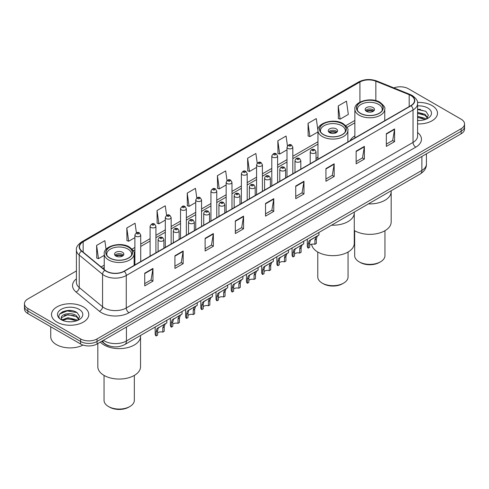 <?xml version="1.0" encoding="UTF-8"?>
<svg xmlns="http://www.w3.org/2000/svg" width="489" height="489" viewBox="0 0 489 489"><rect width="100%" height="100%" fill="white"/><g stroke="black" fill="none" stroke-linecap="round" stroke-linejoin="round"><path stroke-width="0.73" d="M317.96 157.171A20.581 11.883 0 0 0 316.028 158.54M354.867 135.863A20.581 11.883 0 0 0 350.045 140.734M110.098 346.188A11.65 6.724 180 0 1 104.542 343.724L101.645 341.34M71.7 310.656A15.532 8.967 0 0 0 62.61 311.737M420.406 109.328A15.532 8.967 0 0 0 417.582 109.316M76.412 270.937L27.861 298.968A11.65 6.724 0 0 0 24.45 303.724L24.45 308.797A11.65 6.724 0 0 0 27.861 313.553L80.581 343.987A11.65 6.724 0 0 0 97.054 343.987L461.139 133.79A11.65 6.724 0 0 0 464.55 129.035L464.55 126.498A11.65 6.724 0 0 1 461.139 131.254A11.65 6.724 0 0 0 464.55 126.498L464.55 123.962A11.65 6.724 0 0 0 461.139 119.206L408.419 88.766A11.65 6.724 0 0 0 393.834 87.886M24.45 303.724A11.65 6.724 0 0 0 27.861 308.48L80.581 338.92A11.65 6.724 0 0 0 97.054 338.92L97.054 341.456L461.139 131.254L97.054 341.456A11.65 6.724 0 0 1 80.581 341.456A11.65 6.724 0 0 0 97.054 341.456L97.054 343.987M27.861 308.48L27.861 311.016L80.581 341.456L27.861 311.016A11.65 6.724 0 0 1 24.45 306.261A11.65 6.724 0 0 0 27.861 311.016L27.861 313.553M432.031 105.569A18.637 10.758 0 0 0 417.496 102.445A18.637 10.758 0 0 1 432.031 105.569A18.637 10.758 0 0 1 437.49 113.179A18.637 10.758 0 0 0 432.031 105.569M83.326 306.896A18.637 10.758 0 0 0 63.014 304.561A18.637 10.758 0 0 0 51.51 314.506A18.637 10.758 0 0 0 56.968 322.117A18.637 10.758 0 0 0 77.28 324.445A18.637 10.758 0 0 0 88.784 314.506A18.637 10.758 0 0 0 83.326 306.896A18.637 10.758 0 0 0 63.014 304.561A18.637 10.758 0 0 0 51.51 314.506A18.637 10.758 0 0 0 56.968 322.117A18.637 10.758 0 0 0 77.28 324.445A18.637 10.758 0 0 0 88.784 314.506A18.637 10.758 0 0 0 83.326 306.896M410.833 95.489A12.427 7.176 180 0 1 414.476 100.563A12.427 7.176 180 0 1 410.833 105.636L124.072 271.193A12.427 7.176 180 0 1 105.104 270.24L81.767 250.991A12.427 7.176 180 0 1 79.524 246.878A12.427 7.176 180 0 1 83.161 241.804L359.928 82.011A12.427 7.176 180 0 1 375.845 81.211L409.177 94.683A12.427 7.176 180 0 1 410.833 95.489M411.053 95.361A12.738 7.353 0 0 0 409.354 94.536L376.023 81.064A12.738 7.353 0 0 0 359.715 81.889L82.941 241.676A12.738 7.353 0 0 0 81.516 251.095L104.854 270.338A12.738 7.353 0 0 0 124.292 271.322L411.053 105.758A12.738 7.353 0 0 0 411.053 95.361M144.72 273.192L144.72 285.876L152.959 281.12L152.959 268.437L144.72 273.192M144.72 283.626L151.064 279.965L152.923 268.858A3.105 1.791 -120 0 0 152.959 268.437M151.009 279.995L152.959 281.12M174.921 255.753L174.921 268.437L183.161 263.681L183.161 250.998L174.921 255.753M174.921 266.187L181.266 262.526L183.124 251.419A3.105 1.791 -120 0 0 183.161 250.998M181.211 262.556L183.161 263.681M205.123 238.32L205.123 250.998L213.363 246.242L213.363 233.565L205.123 238.32M205.123 248.748L211.468 245.087L213.332 233.986A3.105 1.791 -120 0 0 213.363 233.565M211.413 245.117L213.363 246.242M235.331 220.881L235.331 233.565L243.565 228.809L243.565 216.126L235.331 220.881M235.331 231.315L241.676 227.648L243.534 216.548A3.105 1.791 -120 0 0 243.565 216.126M241.615 227.685L243.565 228.809M386.347 133.693L386.347 146.376L394.58 141.621L394.58 128.937L386.347 133.693M386.347 144.127L392.691 140.459L394.55 129.359A3.105 1.791 -120 0 0 394.58 128.937M392.63 140.496L394.58 141.621M356.139 151.132L356.139 163.815L364.378 159.059L364.378 146.376L356.139 151.132M356.139 161.559L362.483 157.898L364.348 146.798A3.105 1.791 -120 0 0 364.378 146.376M362.428 157.929L364.378 159.059M325.937 168.571L325.937 181.248L334.176 176.492L334.176 163.815L325.937 168.571M325.937 178.998L332.282 175.337L334.14 164.231A3.105 1.791 -120 0 0 334.176 163.815M332.227 175.368L334.176 176.492M295.735 186.003L295.735 198.687L303.975 193.931L303.975 181.248L295.735 186.003M295.735 196.437L302.08 192.776L303.938 181.67A3.105 1.791 -120 0 0 303.975 181.248M302.025 192.807L303.975 193.931M265.533 203.442L265.533 216.126L273.767 211.37L273.767 198.687L265.533 203.442M265.533 213.876L271.878 210.215L273.736 199.109A3.105 1.791 -120 0 0 273.767 198.687M271.823 210.246L273.767 211.37M417.582 123.919A18.637 10.758 0 0 0 437.49 113.179A18.637 10.758 0 0 1 417.582 123.919M97.054 338.92L461.139 128.717A11.65 6.724 0 0 0 464.55 123.962M166.602 215.362L165.258 205.79L157.024 210.545L157.152 223.149M136.4 232.813L135.056 223.228L126.816 227.984L126.951 240.588M106.07 249.329L104.854 240.661L96.614 245.423L96.749 258.027M257.226 163.161L255.869 153.479L247.63 158.234L247.764 170.838M287.446 145.844L286.071 136.04L277.831 140.795L277.966 153.399M317.96 130.642L316.273 118.601L308.033 123.356L308.168 135.96M338.241 105.917L340.099 119.169L348.333 114.414L346.475 101.162L338.241 105.917L338.37 118.527M196.804 197.929L195.459 188.351L187.226 193.106L187.354 205.71M227.012 180.527L225.661 170.912L217.428 175.667L217.562 188.277M217.428 175.667L219.286 188.919L226.156 184.952M219.286 188.919L217.428 188.228M247.63 158.234L249.488 171.48L256.578 167.391M249.488 171.48L247.63 170.789M277.831 140.795L279.69 154.047L287 149.823M279.69 154.047L277.831 153.35M308.033 123.356L309.898 136.608L317.96 131.951M309.898 136.608L308.033 135.911M340.099 119.169L338.241 118.472M187.226 193.106L189.084 206.358L195.734 202.519M189.084 206.358L187.226 205.661M157.024 210.545L158.882 223.797L165.313 220.081M158.882 223.797L157.024 223.1M126.816 227.984L128.68 241.236L134.891 237.648M128.68 241.236L126.816 240.539M96.614 245.423L98.472 258.669L104.236 255.344M98.472 258.669L96.614 257.978M417.582 120.349L419.69 120.471M417.582 116.321L425.063 118.356L426.09 119.182M417.582 117.329L425.247 119.487M417.582 112.299L425.063 114.328L427.582 117.812M417.582 113.301L425.063 115.337L427.386 118.075M417.582 120.453A12.659 7.311 0 0 0 427.808 118.35A12.659 7.311 0 0 0 427.808 108.014A12.659 7.311 0 0 0 417.582 105.905M426.39 119.053L428.37 115.159L425.864 111.382L417.582 109.114M417.582 109.505L425.693 111.266M417.582 113.534L422.887 114.224M417.582 117.556L422.887 118.252M368.431 203.889A21.357 12.329 0 0 0 391.169 191.584A21.357 12.329 180 0 1 384.916 200.307A21.357 12.329 180 0 1 368.431 203.889M379.152 102.494A13.203 7.622 0 0 0 364.763 100.844A13.203 7.622 0 0 0 356.615 107.886A13.203 7.622 0 0 0 360.479 113.277A13.203 7.622 0 0 0 374.867 114.927A13.203 7.622 0 0 0 383.015 107.886A13.203 7.622 0 0 0 379.152 102.494M357.593 110.771A12.427 7.176 180 0 1 357.392 109.469A12.427 7.176 180 0 1 365.063 102.843A12.427 7.176 180 0 1 378.602 104.395A12.427 7.176 180 0 1 382.239 109.469A12.427 7.176 180 0 1 382.037 110.771M373.107 107.568A4.658 2.69 0 0 0 368.034 106.987A4.658 2.69 0 0 0 365.155 109.469A4.658 2.69 0 0 0 366.518 111.37A4.658 2.69 0 0 0 371.597 111.957A4.658 2.69 0 0 0 374.476 109.469A4.658 2.69 0 0 0 373.107 107.568M374.061 110.581A4.658 2.69 0 0 0 373.107 109.787A4.658 2.69 0 0 0 365.57 110.581M366.053 111.058A6.21 3.588 180 0 1 373.309 110.942L373.309 111.254M366.561 111.394A5.434 3.136 180 0 1 372.746 111.266L373.309 110.942M372.655 111.602L372.746 111.266M354.268 230.478A21.357 12.329 -0 0 0 384.916 230.741A21.357 12.329 -0 0 0 391.169 222.024L391.169 190.759M354.672 230.716L354.672 255.631A15.147 8.741 -0 0 0 359.109 261.811A15.147 8.741 -0 0 0 380.521 261.811L380.521 261.811A15.147 8.741 -0 0 0 384.959 255.631L384.959 230.716M359.109 261.811L360.204 262.446A13.588 7.848 -0 0 0 379.427 262.446L380.521 261.811L379.427 262.446M50.734 326.756L50.734 336.701A19.413 11.21 0 0 0 56.418 344.623A19.413 11.21 0 0 0 83.044 345.075M68.026 321.713L70.984 321.799M62.219 319.855L67.873 317.697L76.351 319.678L77.378 320.503M62.739 320.399L67.873 318.706L76.541 320.815M62.311 320.246L61.4 318.119A8.778 5.067 0 0 0 62.818 320.466M78.876 319.14L76.351 315.656C71.082 311.719 60.245 314.146 61.4 318.119L61.37 317.734M61.425 318.241L61.669 317.587L67.873 314.678L76.351 316.658L78.674 319.396M77.678 320.381L79.664 316.487L77.152 312.703C68.271 306.322 52.482 314.733 61.602 319.892L62.054 320.167M79.102 309.335A12.659 7.311 0 0 0 61.192 309.335A12.659 7.311 0 0 0 61.192 319.672A12.659 7.311 0 0 0 79.102 319.672A12.659 7.311 0 0 0 79.102 309.335M59.75 313.975L67.182 310.925L76.981 312.587M64.395 315.454L67.182 314.953L74.181 315.552M64.395 319.482L67.182 318.975L74.181 319.574M331.524 225.197A21.357 12.329 0 0 0 354.268 212.892A21.357 12.329 180 0 1 348.015 221.609A21.357 12.329 180 0 1 331.524 225.197M342.245 123.803A13.203 7.622 0 0 0 327.862 122.146A13.203 7.622 0 0 0 319.708 129.188A13.203 7.622 0 0 0 323.577 134.579A13.203 7.622 0 0 0 337.966 136.235A13.203 7.622 0 0 0 346.114 129.188A13.203 7.622 0 0 0 342.245 123.803M320.692 132.073A12.427 7.176 180 0 1 320.484 130.777A12.427 7.176 180 0 1 328.156 124.145A12.427 7.176 180 0 1 341.701 125.704A12.427 7.176 180 0 1 345.338 130.777A12.427 7.176 180 0 1 345.13 132.073M336.206 128.876A4.658 2.69 0 0 0 331.126 128.289A4.658 2.69 0 0 0 328.253 130.777A4.658 2.69 0 0 0 329.617 132.678A4.658 2.69 0 0 0 334.696 133.259A4.658 2.69 0 0 0 337.575 130.777A4.658 2.69 0 0 0 336.206 128.876M337.159 131.883A4.658 2.69 0 0 0 336.206 131.095A4.658 2.69 0 0 0 328.669 131.883M329.146 132.36A6.21 3.588 180 0 1 336.401 132.25L336.401 132.556M329.659 132.702A5.434 3.136 180 0 1 335.845 132.574L336.401 132.25M335.754 132.91L335.845 132.574M311.615 244.225A21.357 12.329 -0 0 0 325.466 254.885A21.357 12.329 -0 0 0 348.015 252.049A21.357 12.329 -0 0 0 354.268 243.326L354.268 212.067M317.771 252.024L317.771 276.939A15.147 8.741 -0 0 0 322.202 283.119A15.147 8.741 -0 0 0 343.62 283.119L343.62 283.119A15.147 8.741 -0 0 0 348.058 276.939L348.058 252.024M322.202 283.119L323.302 283.754A13.588 7.848 -0 0 0 342.52 283.754L343.62 283.119L342.52 283.754M104.084 345.008A21.357 12.329 0 0 0 127.36 347.679A21.357 12.329 0 0 0 140.545 336.285A21.357 12.329 180 0 1 134.286 345.008A21.357 12.329 180 0 1 100.343 342.092A21.357 12.329 0 0 0 104.084 345.008M128.521 247.196A13.203 7.622 0 0 0 114.133 245.545A13.203 7.622 0 0 0 105.985 252.587A13.203 7.622 0 0 0 109.848 257.972A13.203 7.622 0 0 0 124.237 259.628A13.203 7.622 0 0 0 132.385 252.587A13.203 7.622 0 0 0 128.521 247.196M106.963 255.472A12.427 7.176 180 0 1 106.761 254.17A12.427 7.176 180 0 1 114.432 247.544A12.427 7.176 180 0 1 127.971 249.097A12.427 7.176 180 0 1 131.608 254.17A12.427 7.176 180 0 1 131.407 255.472M122.482 252.269A4.658 2.69 0 0 0 117.403 251.682A4.658 2.69 0 0 0 114.524 254.17A4.658 2.69 0 0 0 115.893 256.071A4.658 2.69 0 0 0 120.966 256.658A4.658 2.69 0 0 0 123.845 254.17A4.658 2.69 0 0 0 122.482 252.269M123.43 255.282A4.658 2.69 0 0 0 122.482 254.488A4.658 2.69 0 0 0 114.939 255.282M115.422 255.753A6.21 3.588 180 0 1 122.678 255.643L122.678 255.949M115.93 256.095A5.434 3.136 180 0 1 122.116 255.967L122.678 255.643M122.024 256.303L122.116 255.967M97.831 343.541L97.831 366.726A21.357 12.329 -0 0 0 111.009 378.113A21.357 12.329 -0 0 0 134.286 375.442A21.357 12.329 -0 0 0 140.545 366.726L140.545 335.46M104.041 375.418L104.041 400.332A15.147 8.741 -0 0 0 108.479 406.512A15.147 8.741 -0 0 0 129.891 406.512L129.891 406.512A15.147 8.741 -0 0 0 134.328 400.332L134.328 375.418M108.479 406.512L109.573 407.148A13.588 7.848 -0 0 0 128.796 407.148L129.891 406.512L128.796 407.148M309.671 245.258A3.881 2.243 180 0 1 314.91 244.304L314.91 239.958L315.863 237.018L316.53 236.395L311.267 239.433L310.368 240.191L309.671 242.978L309.671 247.33L308.259 248.149A5.825 3.362 180 0 1 307.294 246.291L307.294 239.188M308.259 248.149L308.259 243.797L308.999 240.979L317 236.126M318.938 232.464L318.938 235.001L317.233 236.224L316.328 239.139L316.328 243.485L314.91 244.304M309.855 240.246L311.267 239.433L309.855 240.246M294.464 254.035A3.881 2.243 180 0 1 299.702 253.088L299.702 248.736L300.649 245.802L301.322 245.178L295.16 248.974L294.464 251.762L294.464 256.114L293.045 256.927A5.825 3.362 180 0 1 292.08 255.075L292.08 247.972M293.045 256.927L293.045 252.581L293.785 249.763L301.786 244.91M303.73 241.242L303.73 243.785L302.025 245.007L301.114 247.923L301.114 252.269L299.702 253.088M294.647 249.029L296.059 248.216L294.647 249.029M279.25 262.819A3.881 2.243 180 0 1 284.488 261.872L284.488 257.52L285.442 254.586L286.108 253.956L279.946 257.752L279.25 260.545L279.25 264.891L277.831 265.71A5.825 3.362 180 0 1 276.866 263.858L276.866 256.749M277.831 265.71L277.831 261.364L278.577 258.547L286.578 253.687M288.516 250.026L288.516 252.568L286.811 253.791L285.906 256.701L285.906 261.053L284.488 261.872M279.433 257.813L280.845 257L279.433 257.813M264.042 271.603A3.881 2.243 180 0 1 269.28 270.649L269.28 266.303L270.228 263.363L270.9 262.74L265.637 265.778L264.738 266.536L264.042 269.329L264.042 273.675L262.624 274.494A5.825 3.362 180 0 1 261.658 272.642L261.658 265.533M262.624 274.494L262.624 270.148L263.363 267.33L271.364 262.471M273.308 258.809L273.308 261.352L271.603 262.575L270.692 265.484L270.692 269.836L269.28 270.649M264.225 266.597L265.637 265.778L264.225 266.597M248.828 280.386A3.881 2.243 180 0 1 254.066 279.433L254.066 275.087L255.013 272.147L255.686 271.523L250.423 274.561L249.524 275.319L248.828 278.113L248.828 282.459L247.41 283.278A5.825 3.362 180 0 1 246.444 281.419L246.444 274.317M247.41 283.278L247.41 278.926L248.149 276.108L256.15 271.254M258.094 267.593L258.094 270.13L256.389 271.352L255.484 274.268L255.484 278.614L254.066 279.433M249.011 275.374L250.423 274.561L249.011 275.374M233.614 289.17A3.881 2.243 180 0 1 238.852 288.217L238.852 283.864L239.806 280.93L240.478 280.307L234.31 284.103L233.614 286.89L233.614 291.242L232.202 292.055A5.825 3.362 180 0 1 231.236 290.203L231.236 283.1M232.202 292.055L232.202 287.709L232.941 284.891L240.943 280.038M242.886 276.371L242.886 278.913L241.175 280.136L240.27 283.052L240.27 287.398L238.852 288.217M233.803 284.158L235.215 283.345L233.803 284.158M218.406 297.948A3.881 2.243 180 0 1 223.644 297L223.644 292.648L224.592 289.714L225.264 289.085L219.103 292.88L218.406 295.674L218.406 300.02L216.988 300.839A5.825 3.362 180 0 1 216.022 298.987L216.022 291.878M216.988 300.839L216.988 296.493L217.727 293.675L225.729 288.816M227.672 285.154L227.672 287.697L225.967 288.92L225.062 291.829L225.062 296.181L223.644 297M218.589 292.942L220.001 292.129L218.589 292.942M203.192 306.731A3.881 2.243 180 0 1 208.43 305.778L208.43 301.432L209.384 298.492L210.05 297.868L204.787 300.906L203.889 301.664L203.192 304.458L203.192 308.803L201.78 309.623A5.825 3.362 180 0 1 200.814 307.77L200.814 300.662M201.78 309.623L201.78 305.277L202.519 302.459L210.521 297.599M212.458 293.938L212.458 296.481L210.753 297.703L209.848 300.613L209.848 304.965L208.43 305.778M203.375 301.725L204.787 300.906L203.375 301.725M187.984 315.515A3.881 2.243 180 0 1 193.222 314.561L193.222 310.215L194.17 307.275L194.842 306.652L189.579 309.69L188.681 310.448L187.984 313.241L187.984 317.587L186.566 318.406A5.825 3.362 180 0 1 185.6 316.548L185.6 309.445M186.566 318.406L186.566 314.054L187.305 311.236L195.307 306.383M197.25 302.722L197.25 305.258L195.545 306.481L194.634 309.396L194.634 313.742L193.222 314.561M188.167 310.503L189.579 309.69L188.167 310.503M172.77 324.299A3.881 2.243 180 0 1 178.008 323.345L178.008 318.999L178.962 316.059L179.628 315.436L173.467 319.231L172.77 322.019L172.77 326.371L171.352 327.184A5.825 3.362 180 0 1 170.392 325.332L170.392 318.229M171.352 327.184L171.352 322.838L172.097 320.02L180.099 315.167M182.036 311.499L182.036 314.042L180.331 315.264L179.426 318.18L179.426 322.526L178.008 323.345M172.953 319.286L174.365 318.473L172.953 319.286M157.562 333.076A3.881 2.243 180 0 1 162.8 332.129L162.8 327.777L163.748 324.843L164.42 324.219L158.259 328.009L157.562 330.802L157.562 335.148L156.144 335.967A5.825 3.362 180 0 1 155.178 334.115L155.178 327.007M156.144 335.967L156.144 331.621L156.883 328.804L164.885 323.944M166.828 320.283L166.828 322.826L165.123 324.048L164.212 326.964L164.212 331.31L162.8 332.129M157.745 328.07L159.157 327.257L157.745 328.07M103.423 340.313A15.532 8.967 0 0 0 104.469 340.98A15.532 8.967 0 0 0 126.431 340.98L421.873 170.404A15.532 8.967 0 0 0 426.426 164.066C426.536 167.923 424.483 171.217 420.265 173.962L124.823 344.531A7.769 4.487 60 0 0 126.431 340.98L126.431 327.031M421.873 156.456L421.873 170.404A7.769 4.487 60 0 1 420.265 173.962M102.794 340.674A7.769 5.196 129.5 0 0 104.151 343.199L101.791 341.255M461.139 133.79L461.139 128.717M80.581 343.987L80.581 338.92M417.582 132.513A19.413 11.21 180 0 1 415.778 147.165L129.017 312.728A3.881 2.243 60 0 1 126.266 307.972L413.034 142.409A15.532 8.967 0 0 0 417.582 136.07L417.582 103.607A15.532 8.967 180 0 1 413.034 109.946A3.881 2.243 -120 0 0 411.053 105.758M129.017 312.728A19.413 11.21 180 0 1 101.559 312.728A19.413 11.21 180 0 1 99.383 311.23L76.04 291.988A19.413 11.21 180 0 1 76.412 278.834M104.304 307.972A15.532 8.967 0 0 0 126.266 307.972L126.266 275.509A15.532 8.967 180 0 1 102.562 274.311L79.224 255.069A15.532 8.967 180 0 1 76.412 249.922L76.412 282.385A15.532 8.967 0 0 0 79.224 287.532L102.562 306.774A15.532 8.967 0 0 0 104.304 307.972M417.582 103.607C418.101 101.18 416.316 98.472 412.227 95.483L410.185 94.493A3.881 1.822 112 0 0 409.354 94.536M410.185 94.493L376.854 81.021C370.424 78.747 364.317 79.077 358.541 82.011A3.881 2.243 60 0 1 359.715 81.889M82.941 241.676A3.881 2.243 -120 0 0 81.767 241.804C77.739 244.702 75.954 247.41 76.412 249.922M81.516 251.095A3.881 2.598 129.5 0 0 79.224 255.069L79.224 287.532A3.881 2.598 -50.5 0 1 76.04 291.988M376.854 81.021A3.881 1.822 112 0 0 376.023 81.064M104.854 270.338A3.881 2.598 129.5 0 0 102.562 274.311L102.562 306.774A3.881 2.598 -50.5 0 1 99.383 311.23M124.292 271.322A3.881 2.243 60 0 1 126.266 275.509L413.034 109.946L413.034 142.409A3.881 2.243 60 0 0 415.778 147.165M83.161 241.804L83.161 252.141M409.177 94.683L409.177 106.59M375.845 81.211L375.845 100.636M385.13 120.471L384.764 120.325M359.928 82.011L359.928 102.134M354.867 120.447L345.796 125.685M317.96 141.755L292.825 156.266M287 159.628L277.618 165.05M271.792 168.412L262.404 173.827M256.578 177.195L247.196 182.611M241.37 185.973L231.982 191.395M226.156 194.756L216.768 200.178M210.942 203.54L201.56 208.956M195.734 212.324L186.346 217.739M180.52 221.101L171.138 226.523M165.313 229.885L155.924 235.307M150.099 238.669L140.716 244.09M134.891 247.452L132.073 249.078M104.236 265.148L101.119 266.945M265.533 203.846L273.736 199.109M295.735 186.407L303.938 181.67M325.937 168.968L334.14 164.231M356.139 151.535L364.348 146.798M386.347 134.096L394.55 129.359M235.331 221.285L243.534 216.548M205.123 238.718L213.332 233.986M174.921 256.157L183.124 251.419M144.72 273.596L152.923 268.858M360.344 113.356A13.399 7.732 0 0 0 379.287 113.356A13.399 7.732 0 0 0 379.287 102.415A13.399 7.732 0 0 0 360.344 102.415A13.399 7.732 0 0 0 360.344 113.356M384.764 120.685L384.764 109.151A14.951 8.631 180 0 1 375.534 117.128A14.951 8.631 180 0 1 359.244 115.257A14.951 8.631 180 0 1 354.867 109.151L354.867 137.947M323.437 134.658A13.399 7.732 0 0 0 342.386 134.658A13.399 7.732 0 0 0 342.386 123.723A13.399 7.732 0 0 0 323.437 123.723A13.399 7.732 0 0 0 323.437 134.658M347.862 141.993L347.862 130.459A14.951 8.631 180 0 1 338.632 138.43A14.951 8.631 180 0 1 322.343 136.559A14.951 8.631 180 0 1 317.96 130.459L317.96 159.255M109.713 258.051A13.399 7.732 0 0 0 128.656 258.051A13.399 7.732 0 0 0 128.656 247.116A13.399 7.732 0 0 0 109.713 247.116A13.399 7.732 0 0 0 109.713 258.051M134.133 265.386L134.133 253.852A14.951 8.631 180 0 1 124.909 261.829A14.951 8.631 180 0 1 108.613 259.959A14.951 8.631 180 0 1 104.236 253.852L104.236 269.518M311.059 153.002A2.91 1.681 180 0 1 310.203 151.81C310.949 149.42 312.471 148.729 314.775 149.732L316.028 151.81A2.91 1.681 180 0 1 314.231 153.363A2.91 1.681 180 0 1 311.059 153.002M313.804 149.83A0.972 0.562 0 0 0 312.428 149.83A0.972 0.562 0 0 0 312.428 150.624A0.972 0.562 0 0 0 313.804 150.624A0.972 0.562 0 0 0 313.804 149.83M316.53 236.395L317.942 235.582M314.91 239.958L316.328 239.139M308.259 243.797L309.671 242.978M295.845 161.786A2.91 1.681 180 0 1 294.989 160.594C295.735 158.204 297.257 157.513 299.561 158.515L300.814 160.594A2.91 1.681 180 0 1 299.017 162.146A2.91 1.681 180 0 1 295.845 161.786M298.59 158.613A0.972 0.562 0 0 0 297.22 158.613A0.972 0.562 0 0 0 297.22 159.408A0.972 0.562 0 0 0 298.59 159.408A0.972 0.562 0 0 0 298.59 158.613M301.322 245.178L302.734 244.359M299.702 248.736L301.114 247.923M293.045 252.581L294.464 251.762M280.631 170.563A2.91 1.681 180 0 1 279.781 169.377C280.527 166.987 282.049 166.297 284.347 167.299L285.607 169.377A2.91 1.681 180 0 1 283.809 170.93A2.91 1.681 180 0 1 280.631 170.563M283.382 167.397A0.972 0.562 0 0 0 282.006 167.397A0.972 0.562 0 0 0 282.006 168.185A0.972 0.562 0 0 0 283.382 168.185A0.972 0.562 0 0 0 283.382 167.397M286.108 253.956L287.52 253.143M284.488 257.52L285.906 256.701M277.831 261.364L279.25 260.545M265.423 179.347A2.91 1.681 180 0 1 264.567 178.161C265.313 175.771 266.835 175.074 269.139 176.083L270.393 178.161A2.91 1.681 180 0 1 268.595 179.714A2.91 1.681 180 0 1 265.423 179.347M268.168 176.174A0.972 0.562 0 0 0 266.792 176.174A0.972 0.562 0 0 0 266.792 176.969A0.972 0.562 0 0 0 268.168 176.969A0.972 0.562 0 0 0 268.168 176.174M270.9 262.74L272.312 261.927M269.28 266.303L270.692 265.484M262.624 270.148L264.042 269.329M250.209 188.131A2.91 1.681 180 0 1 249.359 186.939C250.105 184.549 251.627 183.858 253.925 184.86L255.185 186.939A2.91 1.681 180 0 1 253.388 188.491A2.91 1.681 180 0 1 250.209 188.131M252.96 184.958A0.972 0.562 0 0 0 251.584 184.958A0.972 0.562 0 0 0 251.584 185.753A0.972 0.562 0 0 0 252.96 185.753A0.972 0.562 0 0 0 252.96 184.958M255.686 271.523L257.098 270.71M254.066 275.087L255.484 274.268M247.41 278.926L248.828 278.113M235.001 196.914A2.91 1.681 180 0 1 234.145 195.722C234.891 193.332 236.413 192.642 238.718 193.644L239.971 195.722A2.91 1.681 180 0 1 238.174 197.275A2.91 1.681 180 0 1 235.001 196.914M237.746 193.742A0.972 0.562 0 0 0 236.37 193.742A0.972 0.562 0 0 0 236.37 194.536A0.972 0.562 0 0 0 237.746 194.536A0.972 0.562 0 0 0 237.746 193.742M240.478 280.307L241.89 279.488M238.852 283.864L240.27 283.052M232.202 287.709L233.614 286.89M219.787 205.692A2.91 1.681 180 0 1 218.938 204.506C219.677 202.116 221.205 201.425 223.504 202.428L224.763 204.506A2.91 1.681 180 0 1 222.96 206.058A2.91 1.681 180 0 1 219.787 205.692M222.532 202.525A0.972 0.562 0 0 0 221.162 202.525A0.972 0.562 0 0 0 221.162 203.314A0.972 0.562 0 0 0 222.532 203.314A0.972 0.562 0 0 0 222.532 202.525M225.264 289.085L226.676 288.272M223.644 292.648L225.062 291.829M216.988 296.493L218.406 295.674M204.579 214.475A2.91 1.681 180 0 1 203.724 213.29C204.469 210.9 205.991 210.203 208.296 211.211L209.549 213.29A2.91 1.681 180 0 1 207.752 214.842A2.91 1.681 180 0 1 204.579 214.475M207.324 211.303A0.972 0.562 0 0 0 205.948 211.303A0.972 0.562 0 0 0 205.948 212.098A0.972 0.562 0 0 0 207.324 212.098A0.972 0.562 0 0 0 207.324 211.303M210.05 297.868L211.462 297.055M208.43 301.432L209.848 300.613M201.78 305.277L203.192 304.458M189.365 223.259A2.91 1.681 180 0 1 188.516 222.067C189.255 219.677 190.777 218.986 193.082 219.989L194.335 222.067A2.91 1.681 180 0 1 192.538 223.62A2.91 1.681 180 0 1 189.365 223.259M192.11 220.087A0.972 0.562 0 0 0 190.741 220.087A0.972 0.562 0 0 0 190.741 220.881A0.972 0.562 0 0 0 192.11 220.881A0.972 0.562 0 0 0 192.11 220.087M194.842 306.652L196.254 305.839M193.222 310.215L194.634 309.396M186.566 314.054L187.984 313.241M174.157 232.043A2.91 1.681 180 0 1 173.302 230.851C174.047 228.461 175.569 227.77 177.874 228.773L179.127 230.851A2.91 1.681 180 0 1 177.33 232.403A2.91 1.681 180 0 1 174.157 232.043M176.902 228.87A0.972 0.562 0 0 0 175.527 228.87A0.972 0.562 0 0 0 175.527 229.665A0.972 0.562 0 0 0 176.902 229.665A0.972 0.562 0 0 0 176.902 228.87M179.628 315.436L181.04 314.616M178.008 318.999L179.426 318.18M171.352 322.838L172.77 322.019M158.943 240.82A2.91 1.681 180 0 1 158.088 239.634C158.833 237.244 160.355 236.554 162.66 237.556L163.913 239.634A2.91 1.681 180 0 1 162.116 241.187A2.91 1.681 180 0 1 158.943 240.82M161.688 237.654A0.972 0.562 0 0 0 160.319 237.654A0.972 0.562 0 0 0 160.319 238.443A0.972 0.562 0 0 0 161.688 238.443A0.972 0.562 0 0 0 161.688 237.654M164.42 324.219L165.832 323.4M162.8 327.777L164.212 326.964M156.144 331.621L157.562 330.802M292.825 173.766L292.825 147.201A2.91 1.681 180 0 1 291.028 148.754A2.91 1.681 180 0 1 287.856 148.387A2.91 1.681 180 0 1 287 147.201L287 177.128M289.225 146.009A0.972 0.562 0 0 0 290.6 146.009A0.972 0.562 0 0 0 290.6 145.215A0.972 0.562 0 0 0 289.225 145.215A0.972 0.562 0 0 0 289.225 146.009M277.618 182.55L277.618 155.979A2.91 1.681 180 0 1 275.82 157.531A2.91 1.681 180 0 1 272.642 157.171A2.91 1.681 180 0 1 271.792 155.979L271.792 185.912M274.017 154.793A0.972 0.562 0 0 0 275.386 154.793A0.972 0.562 0 0 0 275.386 153.998A0.972 0.562 0 0 0 274.017 153.998A0.972 0.562 0 0 0 274.017 154.793M262.404 191.327L262.404 164.762A2.91 1.681 180 0 1 260.606 166.315A2.91 1.681 180 0 1 257.434 165.954A2.91 1.681 180 0 1 256.578 164.762L256.578 194.695M258.803 163.577A0.972 0.562 0 0 0 260.179 163.577A0.972 0.562 0 0 0 260.179 162.782A0.972 0.562 0 0 0 258.803 162.782A0.972 0.562 0 0 0 258.803 163.577M247.196 200.111L247.196 173.546A2.91 1.681 180 0 1 245.392 175.099A2.91 1.681 180 0 1 242.22 174.732A2.91 1.681 180 0 1 241.37 173.546L241.37 203.473M243.595 172.354A0.972 0.562 0 0 0 244.965 172.354A0.972 0.562 0 0 0 244.965 171.566A0.972 0.562 0 0 0 243.595 171.566A0.972 0.562 0 0 0 243.595 172.354M231.982 208.895L231.982 182.33A2.91 1.681 180 0 1 230.185 183.882A2.91 1.681 180 0 1 227.012 183.516A2.91 1.681 180 0 1 226.156 182.33L226.156 212.257M228.381 181.138A0.972 0.562 0 0 0 229.757 181.138A0.972 0.562 0 0 0 229.757 180.343A0.972 0.562 0 0 0 228.381 180.343A0.972 0.562 0 0 0 228.381 181.138M216.768 217.678L216.768 191.107A2.91 1.681 180 0 1 214.971 192.666A2.91 1.681 180 0 1 211.798 192.299A2.91 1.681 180 0 1 210.942 191.107L210.942 221.04M213.173 189.921A0.972 0.562 0 0 0 214.543 189.921A0.972 0.562 0 0 0 214.543 189.127A0.972 0.562 0 0 0 213.173 189.127A0.972 0.562 0 0 0 213.173 189.921M201.56 226.462L201.56 199.891A2.91 1.681 180 0 1 199.763 201.444A2.91 1.681 180 0 1 196.584 201.083A2.91 1.681 180 0 1 195.734 199.891L195.734 229.824M197.959 198.705A0.972 0.562 0 0 0 199.335 198.705A0.972 0.562 0 0 0 199.335 197.911A0.972 0.562 0 0 0 197.959 197.911A0.972 0.562 0 0 0 197.959 198.705M186.346 235.24L186.346 208.675A2.91 1.681 180 0 1 184.549 210.227A2.91 1.681 180 0 1 181.376 209.86A2.91 1.681 180 0 1 180.52 208.675L180.52 238.601M182.752 207.483A0.972 0.562 0 0 0 184.121 207.483A0.972 0.562 0 0 0 184.121 206.694A0.972 0.562 0 0 0 182.752 206.694A0.972 0.562 0 0 0 182.752 207.483M171.138 244.023L171.138 217.458A2.91 1.681 180 0 1 169.341 219.011A2.91 1.681 180 0 1 166.162 218.644A2.91 1.681 180 0 1 165.313 217.458L165.313 247.385M167.538 216.266A0.972 0.562 0 0 0 168.913 216.266A0.972 0.562 0 0 0 168.913 215.472A0.972 0.562 0 0 0 167.538 215.472A0.972 0.562 0 0 0 167.538 216.266M155.924 252.807L155.924 226.236A2.91 1.681 180 0 1 154.127 227.795A2.91 1.681 180 0 1 150.954 227.428A2.91 1.681 180 0 1 150.099 226.236L150.099 256.169M152.323 225.05A0.972 0.562 0 0 0 153.699 225.05A0.972 0.562 0 0 0 153.699 224.255A0.972 0.562 0 0 0 152.323 224.255A0.972 0.562 0 0 0 152.323 225.05M140.716 261.591L140.716 235.02A2.91 1.681 180 0 1 138.913 236.572A2.91 1.681 180 0 1 135.74 236.211A2.91 1.681 180 0 1 134.891 235.02L134.891 264.952M137.116 233.834A0.972 0.562 0 0 0 138.485 233.834A0.972 0.562 0 0 0 138.485 233.039A0.972 0.562 0 0 0 137.116 233.039A0.972 0.562 0 0 0 137.116 233.834M124.823 344.531C118.576 347.673 112.323 347.673 106.076 344.531L104.151 343.199M426.426 164.066L426.426 153.833M358.541 82.011L81.767 241.804M354.867 122.812L347.025 127.336M317.96 144.114L292.825 158.632M287 161.993L277.618 167.409M271.792 170.777L262.404 176.193M256.578 179.555L247.196 184.976M241.37 188.338L231.982 193.76M226.156 197.122L216.768 202.538M210.942 205.906L201.56 211.321M195.734 214.683L186.346 220.105M180.52 223.467L171.138 228.889M165.313 232.251L155.924 237.666M150.099 241.034L140.716 246.45M134.891 249.812L133.295 250.735M104.236 267.514L102.806 268.339M384.764 109.151C385.503 107.8 383.938 105.532 380.063 102.342C371.127 96.633 353.791 101.614 354.867 109.151M382.239 109.469L382.239 110.459M357.392 109.469L357.392 110.459M347.862 130.459C348.602 129.108 347.031 126.834 343.162 123.644C334.225 117.941 316.884 122.916 317.96 130.459M345.338 130.777L345.338 131.767M320.484 130.777L320.484 131.767M134.133 253.852C134.872 252.501 133.308 250.227 129.432 247.037C120.496 241.334 103.161 246.315 104.236 253.852M131.608 254.17L131.608 255.16M106.761 254.17L106.761 255.16M310.203 163.736L310.203 151.81M316.028 160.374L316.028 151.81M294.989 172.513L294.989 160.594M300.814 169.151L300.814 160.594M279.781 181.297L279.781 169.377M285.607 177.935L285.607 169.377M264.567 190.08L264.567 178.161M270.393 186.719L270.393 178.161M249.359 198.864L249.359 186.939M255.185 195.502L255.185 186.939M234.145 207.642L234.145 195.722M239.971 204.28L239.971 195.722M218.938 216.425L218.938 204.506M224.763 213.063L224.763 204.506M203.724 225.209L203.724 213.29M209.549 221.847L209.549 213.29M188.516 233.993L188.516 222.067M194.335 230.631L194.335 222.067M173.302 242.776L173.302 230.851M179.127 239.408L179.127 230.851M158.088 251.554L158.088 239.634M163.913 248.192L163.913 239.634M292.825 147.201L291.572 145.123C289.879 143.9 288.357 144.591 287 147.201M277.618 155.979L276.358 153.901C274.671 152.684 273.149 153.375 271.792 155.979M262.404 164.762L261.15 162.684C259.457 161.468 257.935 162.159 256.578 164.762M247.196 173.546L245.936 171.468C244.249 170.245 242.727 170.942 241.37 173.546M231.982 182.33L230.729 180.252C229.035 179.029 227.513 179.72 226.156 182.33M216.768 191.107L215.515 189.029C213.827 187.813 212.299 188.503 210.942 191.107M201.56 199.891L200.301 197.813C198.613 196.596 197.091 197.287 195.734 199.891M186.346 208.675L185.093 206.596C183.406 205.374 181.877 206.071 180.52 208.675M171.138 217.458L169.879 215.38C168.192 214.158 166.67 214.848 165.313 217.458M155.924 226.236L154.671 224.158C152.978 222.941 151.456 223.632 150.099 226.236M140.716 235.02L139.457 232.941C137.77 231.725 136.248 232.416 134.891 235.02"/></g></svg>
